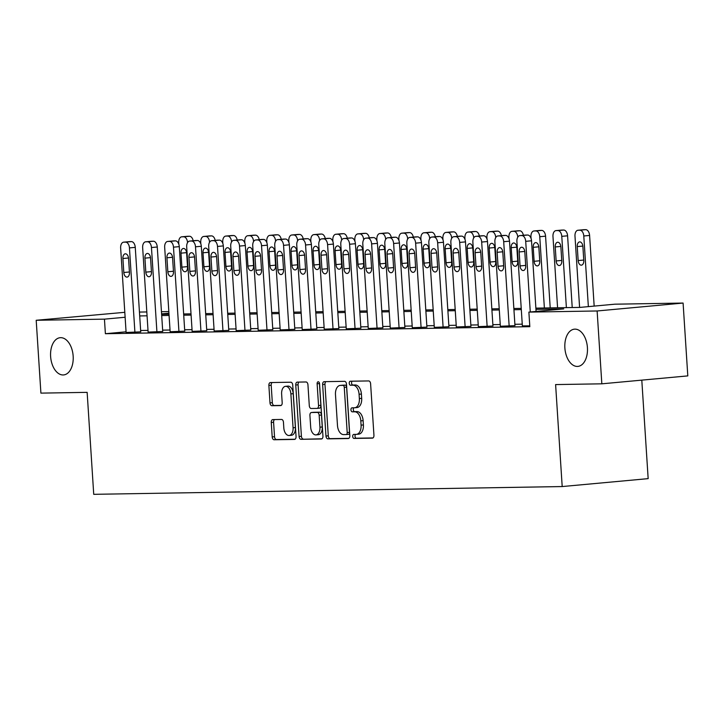 <?xml version="1.0" encoding="UTF-8"?>
<svg xmlns="http://www.w3.org/2000/svg" width="724" height="724" viewBox="0 0 724 724"><rect width="100%" height="100%" fill="white"/><g stroke="black" fill="none" stroke-linecap="round" stroke-linejoin="round"><path stroke-width="1.09" d="M352.688 436.445A2.009 1.204 -95.3 0 0 354.027 438.427L372.389 438.129A2.869 1.729 -95.3 0 0 372.471 438.12A2.869 1.729 -95.3 0 0 373.937 435.233L370.607 383.765A2.869 1.729 -95.3 0 0 368.688 380.933L350.326 381.231A2.009 1.204 -95.3 0 0 350.271 381.24A2.009 1.204 -95.3 0 0 349.239 383.258A2.009 1.204 -95.3 0 0 350.579 385.24L352.959 385.195A9.177 5.521 -95.3 0 1 359.086 394.254L359.357 398.544A9.177 5.521 -95.3 0 1 354.669 407.775A9.177 5.521 -95.3 0 1 354.425 407.793L352.045 407.829A2.009 1.204 -95.3 0 0 351.991 407.829A2.009 1.204 -95.3 0 0 350.959 409.856A2.009 1.204 -95.3 0 0 352.298 411.838L354.679 411.793A9.177 5.521 -95.3 0 1 360.805 420.852L361.077 425.142A9.177 5.521 -95.3 0 1 356.389 434.373A9.177 5.521 -95.3 0 1 356.145 434.391L353.764 434.427A2.009 1.204 -95.3 0 0 353.71 434.427A2.009 1.204 -95.3 0 0 352.688 436.445M355.602 434.4A2.009 1.204 -95.3 0 0 355.004 436.237A2.009 1.204 -95.3 0 0 356.344 438.219L372.978 437.939M352.163 381.204A2.009 1.204 -95.3 0 0 351.565 383.041A2.009 1.204 -95.3 0 0 352.905 385.023L355.285 384.987L352.959 385.195M353.882 407.802A2.009 1.204 -95.3 0 0 353.285 409.639A2.009 1.204 -95.3 0 0 354.624 411.621L357.004 411.585L354.679 411.793M73.16 356.127A18.697 11.249 -95.3 0 0 60.173 337.701A18.697 11.249 -95.3 0 0 50.617 356.498A18.697 11.249 -95.3 0 0 63.603 374.932A18.697 11.249 -95.3 0 0 73.16 356.127M587.417 347.601A18.697 11.249 -95.3 0 0 574.431 329.167A18.697 11.249 -95.3 0 0 564.874 347.973A18.697 11.249 -95.3 0 0 577.861 366.407A18.697 11.249 -95.3 0 0 587.417 347.601M272.812 419.594A2.869 1.729 -95.3 0 0 272.731 419.594A2.869 1.729 -95.3 0 0 271.265 422.481L272.197 436.925A2.869 1.729 -95.3 0 0 274.115 439.758L294.514 439.414A2.869 1.729 -95.3 0 0 294.587 439.414A2.869 1.729 -95.3 0 0 296.053 436.527L292.731 385.05A2.869 1.729 -95.3 0 0 290.813 382.218L270.414 382.562A2.869 1.729 -95.3 0 0 270.342 382.562A2.869 1.729 -95.3 0 0 268.876 385.449L269.998 402.897A2.869 1.729 -95.3 0 0 271.916 405.721L280.641 405.576A2.869 1.729 -95.3 0 0 280.722 405.576A2.869 1.729 -95.3 0 0 282.188 402.689L281.627 394.037A7.674 4.615 -95.3 0 1 285.546 386.326A7.674 4.615 -95.3 0 1 290.876 393.883L293.066 427.775A7.674 4.615 -95.3 0 1 289.148 435.495A7.674 4.615 -95.3 0 1 283.817 427.929L283.455 422.282A2.869 1.729 -95.3 0 0 281.536 419.449L272.812 419.594M535.869 308.134L579.996 307.401L614.848 304.189L683.094 303.057L687.8 375.892L601.834 383.82L555.607 384.58L562.195 486.555L93.731 494.329L87.142 392.354L40.906 393.123L36.2 320.279L124.8 312.316M601.834 383.82L597.128 310.976L528.882 312.107L563.734 308.895L535.95 309.356M126.057 331.809L105.387 333.719L529.823 326.678L528.882 312.107M105.387 333.719L104.446 319.148L36.2 320.279M325.963 436.029A2.869 1.729 -95.3 0 0 327.872 438.862L348.271 438.527A2.869 1.729 -95.3 0 0 348.353 438.518A2.869 1.729 -95.3 0 0 349.819 435.64L346.488 384.163A2.869 1.729 -95.3 0 0 344.579 381.331L324.18 381.666A2.869 1.729 -95.3 0 0 324.099 381.675A2.869 1.729 -95.3 0 0 322.632 384.553L325.963 436.029L328.289 435.821A2.869 1.729 -95.3 0 0 330.198 438.654L348.859 438.337M321.393 438.97L300.994 439.314A2.869 1.729 -95.3 0 1 299.084 436.482L295.754 385.005A2.869 1.729 -95.3 0 1 297.22 382.118A2.869 1.729 -95.3 0 1 297.293 382.118L306.026 381.973A2.869 1.729 -95.3 0 1 307.944 384.797L309.293 405.675A2.869 1.729 -95.3 0 0 311.202 408.508L316.994 408.408A2.869 1.729 -95.3 0 0 317.076 408.408A2.869 1.729 -95.3 0 0 318.542 405.521L317.13 383.792A2.009 1.204 -95.3 0 1 318.162 381.774A2.009 1.204 -95.3 0 1 319.556 383.747L322.94 436.083A2.869 1.729 -95.3 0 1 321.474 438.97A2.869 1.729 -95.3 0 1 321.393 438.97L321.547 438.961M522.248 324.171L514.882 324.289M500.239 324.533L492.863 324.66M478.22 324.904L470.853 325.022M456.211 325.266L448.835 325.384M434.192 325.628L426.825 325.755M412.182 325.999L404.807 326.117M390.164 326.361L382.797 326.488M368.154 326.723L360.778 326.85M346.135 327.094L338.76 327.212M324.126 327.456L316.75 327.583M302.107 327.818L294.731 327.945M280.088 328.189L272.722 328.307M258.079 328.551L250.703 328.678M236.06 328.913L228.694 329.04M214.051 329.284L206.675 329.402M192.032 329.646L184.665 329.773M170.022 330.017L162.647 330.135M148.004 330.379L140.637 330.497M522.366 325.9L529.769 325.845M500.347 326.271L514.963 325.655M478.338 326.633L492.954 326.017M456.319 326.995L470.935 326.379M434.31 327.366L448.925 326.75M412.291 327.728L426.907 327.112M390.272 328.09L404.897 327.474M368.263 328.461L382.878 327.845M346.244 328.823L360.869 328.207M324.234 329.185L338.85 328.569M302.216 329.556L316.841 328.94M280.206 329.918L294.822 329.302M258.187 330.28L272.812 329.664M236.178 330.651L250.794 330.035M214.159 331.013L228.784 330.397M192.15 331.384L206.765 330.768M170.131 331.746L184.756 331.13M148.121 332.108L162.737 331.492M126.103 332.479L140.718 331.863M562.195 486.555L648.161 478.636L641.799 380.136M683.094 303.057L597.128 310.976M139.442 312.071L146.818 311.954M161.461 311.709L168.828 311.582M161.624 314.343L169 314.216M183.643 313.972L191.018 313.854M205.652 313.61L213.028 313.483M227.671 313.248L235.047 313.121M249.689 312.877L257.056 312.759M271.699 312.515L279.075 312.388M293.718 312.153L301.084 312.026M315.727 311.782L323.103 311.664M337.746 311.42L345.113 311.293M359.756 311.058L367.131 310.931M381.774 310.687L389.141 310.569M403.784 310.325L411.16 310.198M425.803 309.953L433.169 309.836M447.812 309.591L455.188 309.474M469.831 309.229L477.197 309.103M491.84 308.858L499.216 308.741M513.859 308.496L521.226 308.379M168.936 313.211L161.597 313.881M125.116 317.248L104.446 319.148M521.307 309.601L513.94 309.727M499.298 309.972L491.922 310.089M477.279 310.334L469.912 310.451M455.269 310.696L447.894 310.822M433.251 311.067L425.875 311.184M411.241 311.429L403.865 311.555M389.222 311.791L381.847 311.917M367.204 312.162L359.837 312.279M345.194 312.524L337.818 312.65M323.176 312.886L315.809 313.012M301.166 313.257L293.79 313.374M279.147 313.619L271.781 313.745M257.138 313.981L249.762 314.107M235.119 314.352L227.752 314.469M213.109 314.714L205.734 314.84M191.091 315.085L183.724 315.202M169.081 315.447L161.705 315.564M147.062 315.809L139.696 315.936M358.461 434.174A9.177 5.521 -95.3 0 0 358.715 434.156A9.177 5.521 -95.3 0 0 363.403 424.934L361.077 425.142M357.004 411.585A9.177 5.521 -95.3 0 1 363.122 420.644L363.403 424.934M356.742 407.576A9.177 5.521 -95.3 0 0 356.995 407.567A9.177 5.521 -95.3 0 0 361.683 398.336L359.357 398.544M355.285 384.987A9.177 5.521 -95.3 0 1 361.403 394.046L361.683 398.336M325.918 381.639A2.869 1.729 -95.3 0 0 324.958 384.344L328.289 435.821M346.117 434.554A2.009 1.204 -95.3 0 0 346.172 434.554A2.009 1.204 -95.3 0 0 347.194 432.536L344.271 387.349A2.009 1.204 -95.3 0 0 342.932 385.367L340.425 385.403A9.177 5.521 -95.3 0 0 340.18 385.421A9.177 5.521 -95.3 0 0 335.483 394.652L337.484 425.531A9.177 5.521 -95.3 0 0 343.61 434.599L346.117 434.554M346.226 434.545L348.434 434.337A2.009 1.204 -95.3 0 0 348.488 434.337A2.009 1.204 -95.3 0 0 349.52 432.319L347.194 432.536M342.253 385.24A9.177 5.521 -95.3 0 1 342.497 385.204A9.177 5.521 -95.3 0 1 342.751 385.195L345.257 385.15A2.009 1.204 -95.3 0 1 346.597 387.132L349.52 432.319M321.981 438.789L300.994 439.314M299.039 382.082A2.869 1.729 -95.3 0 0 298.08 384.788L301.401 436.264A2.869 1.729 -95.3 0 0 303.32 439.097M317.148 408.399L319.32 408.2A2.869 1.729 -95.3 0 0 319.393 408.191A2.869 1.729 -95.3 0 0 320.859 405.313L319.456 383.575L317.13 383.792M310.696 427.341A7.674 4.615 -95.3 0 0 316.017 434.898A7.674 4.615 -95.3 0 0 319.936 427.187L319.166 415.25A2.869 1.729 -95.3 0 0 317.257 412.418L311.465 412.508A2.869 1.729 -95.3 0 0 311.383 412.517A2.869 1.729 -95.3 0 0 309.917 415.404L310.696 427.341M316.017 434.898L318.343 434.69A7.674 4.615 -95.3 0 0 322.261 426.97L319.936 427.187M313.628 412.309A2.869 1.729 -95.3 0 1 313.709 412.3A2.869 1.729 -95.3 0 1 313.782 412.3L319.574 412.2A2.869 1.729 -95.3 0 1 321.492 415.033L322.261 426.97M289.148 435.495L291.473 435.278A7.674 4.615 -95.3 0 0 295.392 427.558L293.066 427.775M285.546 386.326L287.871 386.109A7.674 4.615 -95.3 0 1 293.202 393.675L295.392 427.558M272.152 382.534A2.869 1.729 -95.3 0 0 271.192 385.231L272.324 402.68A2.869 1.729 -95.3 0 0 274.233 405.512L281.229 405.395M274.55 419.567A2.869 1.729 -95.3 0 0 273.591 422.273L274.523 436.708A2.869 1.729 -95.3 0 0 276.441 439.54L295.093 439.233M594.169 306.098L589.598 235.445A5.846 3.52 84.7 0 0 585.698 229.671L583.942 229.707A5.846 3.52 84.7 0 0 583.779 229.707A5.846 3.52 84.7 0 0 583.625 229.734M579.598 307.41L574.983 236.124A5.846 3.52 -95.3 0 1 577.969 230.25A5.846 3.52 -95.3 0 1 578.132 230.241L579.897 230.205A5.846 3.52 -95.3 0 1 583.788 235.979L588.359 306.632M577.254 246.585L578.159 260.568A4.679 2.815 -95.3 0 0 581.399 265.174A4.679 2.815 -95.3 0 0 583.788 260.477L582.883 246.495A4.679 2.815 -95.3 0 0 579.643 241.888A4.679 2.815 -95.3 0 0 577.254 246.585L582.847 246.069M522.366 325.972L516.9 241.472A5.846 3.52 -95.3 0 1 519.886 235.599A5.846 3.52 -95.3 0 1 520.049 235.59L521.814 235.562A5.846 3.52 -95.3 0 1 525.705 241.327L530.276 311.981M536.086 311.447L531.516 240.793L525.705 241.327M519.162 251.943A4.679 2.815 84.7 0 1 521.551 247.237A4.679 2.815 84.7 0 1 524.8 251.843L525.705 265.826A4.679 2.815 84.7 0 1 523.316 270.532A4.679 2.815 84.7 0 1 520.067 265.925L519.162 251.943L524.764 251.427M525.543 235.083A5.846 3.52 84.7 0 1 525.696 235.065A5.846 3.52 84.7 0 1 525.859 235.056L527.615 235.029A5.846 3.52 84.7 0 1 531.516 240.793M572.222 307.528L567.589 235.807A5.846 3.52 84.7 0 0 563.688 230.042L561.924 230.069A5.846 3.52 84.7 0 0 561.77 230.078A5.846 3.52 84.7 0 0 561.607 230.096M557.58 307.772L552.973 236.486A5.846 3.52 -95.3 0 1 555.96 230.612A5.846 3.52 -95.3 0 1 556.123 230.603L557.878 230.576A5.846 3.52 -95.3 0 1 561.779 236.341L566.385 307.628M555.236 246.947L556.141 260.939A4.679 2.815 -95.3 0 0 559.39 265.545A4.679 2.815 -95.3 0 0 561.779 260.839L560.874 246.857A4.679 2.815 -95.3 0 0 557.625 242.25A4.679 2.815 -95.3 0 0 555.236 246.947L560.829 246.432M550.213 307.89L545.57 236.169A5.846 3.52 84.7 0 0 541.67 230.404L539.914 230.431A5.846 3.52 84.7 0 0 539.751 230.44A5.846 3.52 84.7 0 0 539.597 230.458M531.063 238.431L530.954 236.857A5.846 3.52 -95.3 0 1 533.941 230.974A5.846 3.52 -95.3 0 1 534.104 230.965L535.869 230.938A5.846 3.52 -95.3 0 1 539.76 236.712L544.376 307.99M533.226 247.318L534.122 261.301A4.679 2.815 -95.3 0 0 537.371 265.907A4.679 2.815 -95.3 0 0 539.76 261.21L538.855 247.219A4.679 2.815 -95.3 0 0 535.606 242.612A4.679 2.815 -95.3 0 0 533.226 247.318L538.819 246.803M509.044 238.802L508.945 237.219A5.846 3.52 -95.3 0 1 511.931 231.345A5.846 3.52 -95.3 0 1 512.085 231.336L513.85 231.3A5.846 3.52 -95.3 0 1 517.75 237.074L517.76 237.182M517.579 230.829A5.846 3.52 84.7 0 1 517.741 230.811A5.846 3.52 84.7 0 1 517.895 230.802L519.66 230.766A5.846 3.52 84.7 0 1 523.389 235.273M511.207 247.68L512.112 261.663A4.679 2.815 -95.3 0 0 515.361 266.278A4.679 2.815 -95.3 0 0 517.75 261.572L516.846 247.59A4.679 2.815 -95.3 0 0 513.597 242.983A4.679 2.815 -95.3 0 0 511.207 247.68L516.8 247.165M500.356 326.334L494.89 241.843A5.846 3.52 -95.3 0 1 497.877 235.961A5.846 3.52 -95.3 0 1 498.031 235.952L499.795 235.924A5.846 3.52 -95.3 0 1 503.696 241.698L509.162 326.189M514.972 325.719L509.506 241.164L503.696 241.698M497.153 252.305A4.679 2.815 84.7 0 1 499.542 247.599A4.679 2.815 84.7 0 1 502.791 252.214L503.696 266.197A4.679 2.815 84.7 0 1 501.307 270.894A4.679 2.815 84.7 0 1 498.058 266.287L497.153 252.305L502.746 251.789M503.524 235.454A5.846 3.52 84.7 0 1 503.687 235.427A5.846 3.52 84.7 0 1 503.841 235.418L505.605 235.391A5.846 3.52 84.7 0 1 509.506 241.164M478.338 326.696L472.872 242.205A5.846 3.52 -95.3 0 1 475.858 236.332A5.846 3.52 -95.3 0 1 476.021 236.323L477.777 236.296A5.846 3.52 -95.3 0 1 481.677 242.06L487.143 326.551M492.954 326.081L487.487 241.526L481.677 242.06M475.134 252.667A4.679 2.815 84.7 0 1 477.523 247.97A4.679 2.815 84.7 0 1 480.772 252.576L481.677 266.559A4.679 2.815 84.7 0 1 479.288 271.265A4.679 2.815 84.7 0 1 476.039 266.658L475.134 252.667L480.736 252.151M481.514 235.816A5.846 3.52 84.7 0 1 481.668 235.798A5.846 3.52 84.7 0 1 481.831 235.789L483.587 235.752A5.846 3.52 84.7 0 1 487.487 241.526M456.328 327.067L450.862 242.576A5.846 3.52 -95.3 0 1 453.848 236.694A5.846 3.52 -95.3 0 1 454.002 236.685L455.767 236.657A5.846 3.52 -95.3 0 1 459.668 242.422L465.134 326.913M470.944 326.452L465.478 241.888L459.668 242.422M453.124 253.038A4.679 2.815 84.7 0 1 455.514 248.332A4.679 2.815 84.7 0 1 458.763 252.938L459.668 266.93A4.679 2.815 84.7 0 1 457.278 271.627A4.679 2.815 84.7 0 1 454.029 267.02L453.124 253.038L458.717 252.522M459.496 236.178A5.846 3.52 84.7 0 1 459.659 236.16A5.846 3.52 84.7 0 1 459.812 236.151L461.577 236.124A5.846 3.52 84.7 0 1 465.478 241.888M487.035 239.164L486.926 237.581A5.846 3.52 -95.3 0 1 489.913 231.707A5.846 3.52 -95.3 0 1 490.076 231.698L491.84 231.671A5.846 3.52 -95.3 0 1 495.732 237.436L495.741 237.544M495.569 231.191A5.846 3.52 84.7 0 1 495.723 231.173A5.846 3.52 84.7 0 1 495.886 231.164L497.641 231.137A5.846 3.52 84.7 0 1 501.379 235.644M489.189 248.042L490.094 262.034A4.679 2.815 -95.3 0 0 493.343 266.64A4.679 2.815 -95.3 0 0 495.732 261.934L494.827 247.952A4.679 2.815 -95.3 0 0 491.578 243.345A4.679 2.815 -95.3 0 0 489.189 248.042L494.791 247.527M434.31 327.429L428.843 242.938A5.846 3.52 -95.3 0 1 431.83 237.065A5.846 3.52 -95.3 0 1 431.993 237.056L433.748 237.019A5.846 3.52 -95.3 0 1 437.649 242.793L443.115 327.284M448.925 326.814L443.459 242.259L437.649 242.793M431.106 253.4A4.679 2.815 84.7 0 1 433.495 248.694A4.679 2.815 84.7 0 1 436.744 253.309L437.649 267.292A4.679 2.815 84.7 0 1 435.26 271.989A4.679 2.815 84.7 0 1 432.011 267.382L431.106 253.4L436.708 252.884M437.486 236.549A5.846 3.52 84.7 0 1 437.64 236.522A5.846 3.52 84.7 0 1 437.803 236.513L439.558 236.486A5.846 3.52 84.7 0 1 443.459 242.259M465.016 239.526L464.917 237.952A5.846 3.52 -95.3 0 1 467.903 232.069A5.846 3.52 -95.3 0 1 468.057 232.06L469.822 232.033A5.846 3.52 -95.3 0 1 473.722 237.807L473.731 237.906M473.55 231.553A5.846 3.52 84.7 0 1 473.713 231.535A5.846 3.52 84.7 0 1 473.867 231.526L475.632 231.499A5.846 3.52 84.7 0 1 479.36 236.006M467.179 248.413L468.084 262.396A4.679 2.815 -95.3 0 0 471.333 267.002A4.679 2.815 -95.3 0 0 473.722 262.305L472.817 248.314A4.679 2.815 -95.3 0 0 469.568 243.707A4.679 2.815 -95.3 0 0 467.179 248.413L472.772 247.898M412.291 327.791L406.834 243.3A5.846 3.52 -95.3 0 1 409.82 237.427A5.846 3.52 -95.3 0 1 409.974 237.418L411.739 237.391A5.846 3.52 -95.3 0 1 415.639 243.155L421.097 327.646M426.916 327.176L421.449 242.621L415.639 243.155M409.096 253.762A4.679 2.815 84.7 0 1 411.485 249.065A4.679 2.815 84.7 0 1 414.734 253.672L415.63 267.654A4.679 2.815 84.7 0 1 413.25 272.36A4.679 2.815 84.7 0 1 410.001 267.753L409.096 253.762L414.689 253.246M415.467 236.911A5.846 3.52 84.7 0 1 415.621 236.893A5.846 3.52 84.7 0 1 415.784 236.884L417.549 236.857A5.846 3.52 84.7 0 1 421.449 242.621M443.007 239.897L442.898 238.314A5.846 3.52 -95.3 0 1 445.884 232.44A5.846 3.52 -95.3 0 1 446.047 232.431L447.812 232.404A5.846 3.52 -95.3 0 1 451.704 238.169L451.713 238.277M451.541 231.924A5.846 3.52 84.7 0 1 451.695 231.906A5.846 3.52 84.7 0 1 451.857 231.897L453.613 231.861A5.846 3.52 84.7 0 1 457.351 236.368M445.16 248.775L446.065 262.758A4.679 2.815 -95.3 0 0 449.314 267.373A4.679 2.815 -95.3 0 0 451.704 262.667L450.799 248.685A4.679 2.815 -95.3 0 0 447.55 244.078A4.679 2.815 -95.3 0 0 445.16 248.775L450.762 248.26M420.988 240.259L420.888 238.676A5.846 3.52 -95.3 0 1 423.875 232.802A5.846 3.52 -95.3 0 1 424.029 232.793L425.793 232.766A5.846 3.52 -95.3 0 1 429.694 238.531L429.703 238.639M429.522 232.286A5.846 3.52 84.7 0 1 429.685 232.268A5.846 3.52 84.7 0 1 429.839 232.259L431.604 232.232A5.846 3.52 84.7 0 1 435.332 236.739M423.151 249.137L424.056 263.129A4.679 2.815 -95.3 0 0 427.305 267.735A4.679 2.815 -95.3 0 0 429.694 263.029L428.789 249.047A4.679 2.815 -95.3 0 0 425.54 244.441A4.679 2.815 -95.3 0 0 423.151 249.137L428.744 248.631M398.978 240.621L398.87 239.047A5.846 3.52 -95.3 0 1 401.856 233.164A5.846 3.52 -95.3 0 1 402.019 233.155L403.775 233.128A5.846 3.52 -95.3 0 1 407.675 238.902L407.684 239.001M407.512 232.657A5.846 3.52 84.7 0 1 407.666 232.63A5.846 3.52 84.7 0 1 407.829 232.621L409.585 232.594A5.846 3.52 84.7 0 1 413.323 237.101M401.132 249.508L402.037 263.491A4.679 2.815 -95.3 0 0 405.286 268.097A4.679 2.815 -95.3 0 0 407.675 263.4L406.77 249.418A4.679 2.815 -95.3 0 0 403.521 244.803A4.679 2.815 -95.3 0 0 401.132 249.508L406.734 248.993M376.96 240.992L376.86 239.409A5.846 3.52 -95.3 0 1 379.847 233.535A5.846 3.52 -95.3 0 1 380 233.526L381.765 233.499A5.846 3.52 -95.3 0 1 385.666 239.264L385.675 239.373M385.494 233.019A5.846 3.52 84.7 0 1 385.657 233.001A5.846 3.52 84.7 0 1 385.811 232.992L387.575 232.956A5.846 3.52 84.7 0 1 391.304 237.472M379.123 249.871L380.028 263.853A4.679 2.815 -95.3 0 0 383.277 268.468A4.679 2.815 -95.3 0 0 385.666 263.762L384.761 249.78A4.679 2.815 -95.3 0 0 381.512 245.174A4.679 2.815 -95.3 0 0 379.123 249.871L384.716 249.355M390.281 328.162L384.815 243.671A5.846 3.52 -95.3 0 1 387.802 237.789A5.846 3.52 -95.3 0 1 387.964 237.78L389.72 237.753A5.846 3.52 -95.3 0 1 393.621 243.517L399.087 328.017M404.897 327.547L399.431 242.983L393.621 243.517M387.078 254.133A4.679 2.815 84.7 0 1 389.467 249.427A4.679 2.815 84.7 0 1 392.716 254.034L393.621 268.025A4.679 2.815 84.7 0 1 391.232 272.722A4.679 2.815 84.7 0 1 387.983 268.115L387.078 254.133L392.68 253.617M393.449 237.273A5.846 3.52 84.7 0 1 393.612 237.255A5.846 3.52 84.7 0 1 393.775 237.246L395.53 237.219A5.846 3.52 84.7 0 1 399.431 242.983M368.263 328.524L362.805 244.033A5.846 3.52 -95.3 0 1 365.792 238.16A5.846 3.52 -95.3 0 1 365.946 238.151L367.711 238.115A5.846 3.52 -95.3 0 1 371.611 243.888L377.068 328.379M382.887 327.909L377.421 243.354L371.611 243.888M365.068 254.495A4.679 2.815 84.7 0 1 367.457 249.789A4.679 2.815 84.7 0 1 370.697 254.405L371.602 268.387A4.679 2.815 84.7 0 1 369.213 273.084A4.679 2.815 84.7 0 1 365.973 268.477L365.068 254.495L370.661 253.979M371.439 237.644A5.846 3.52 84.7 0 1 371.593 237.617A5.846 3.52 84.7 0 1 371.756 237.608L373.521 237.581A5.846 3.52 84.7 0 1 377.421 243.354M346.253 328.886L340.787 244.395A5.846 3.52 -95.3 0 1 343.773 238.522A5.846 3.52 -95.3 0 1 343.936 238.513L345.692 238.486A5.846 3.52 -95.3 0 1 349.592 244.25L355.059 328.741M360.869 328.271L355.403 243.717L349.592 244.25M343.049 254.857A4.679 2.815 84.7 0 1 345.438 250.16A4.679 2.815 84.7 0 1 348.687 254.767L349.592 268.749A4.679 2.815 84.7 0 1 347.203 273.455A4.679 2.815 84.7 0 1 343.954 268.848L343.049 254.857L348.651 254.341M349.421 238.006A5.846 3.52 84.7 0 1 349.583 237.988A5.846 3.52 84.7 0 1 349.746 237.979L351.502 237.952A5.846 3.52 84.7 0 1 355.403 243.717M324.234 329.257L318.777 244.766A5.846 3.52 -95.3 0 1 321.764 238.884A5.846 3.52 -95.3 0 1 321.918 238.875L323.682 238.848A5.846 3.52 -95.3 0 1 327.583 244.612L333.04 329.112M338.859 328.642L333.384 244.078L327.583 244.612M321.04 255.228A4.679 2.815 84.7 0 1 323.429 250.522A4.679 2.815 84.7 0 1 326.669 255.129L327.574 269.12A4.679 2.815 84.7 0 1 325.185 273.817A4.679 2.815 84.7 0 1 321.945 269.21L321.04 255.228L326.633 254.712M327.411 238.368A5.846 3.52 84.7 0 1 327.565 238.35A5.846 3.52 84.7 0 1 327.728 238.341L329.492 238.314A5.846 3.52 84.7 0 1 333.384 244.078M354.95 241.354L354.841 239.771A5.846 3.52 -95.3 0 1 357.828 233.897A5.846 3.52 -95.3 0 1 357.991 233.888L359.747 233.861A5.846 3.52 -95.3 0 1 363.647 239.626L363.656 239.734M363.484 233.381A5.846 3.52 84.7 0 1 363.638 233.363A5.846 3.52 84.7 0 1 363.801 233.354L365.557 233.327A5.846 3.52 84.7 0 1 369.294 237.834M357.104 250.242L358.009 264.224A4.679 2.815 -95.3 0 0 361.258 268.83A4.679 2.815 -95.3 0 0 363.647 264.133L362.742 250.142A4.679 2.815 -95.3 0 0 359.493 245.536A4.679 2.815 -95.3 0 0 357.104 250.242L362.706 249.726M302.225 329.619L296.759 245.128A5.846 3.52 -95.3 0 1 299.745 239.255A5.846 3.52 -95.3 0 1 299.908 239.246L301.664 239.21A5.846 3.52 -95.3 0 1 305.564 244.983L311.03 329.474M316.841 329.004L311.374 244.45L305.564 244.983M299.021 255.59A4.679 2.815 84.7 0 1 301.41 250.893A4.679 2.815 84.7 0 1 304.659 255.5L305.564 269.482A4.679 2.815 84.7 0 1 303.175 274.179A4.679 2.815 84.7 0 1 299.926 269.572L299.021 255.59L304.623 255.074M305.392 238.739A5.846 3.52 84.7 0 1 305.555 238.712A5.846 3.52 84.7 0 1 305.709 238.712L307.474 238.676A5.846 3.52 84.7 0 1 311.374 244.45M332.931 241.726L332.832 240.142A5.846 3.52 -95.3 0 1 335.818 234.259A5.846 3.52 -95.3 0 1 335.972 234.259L337.737 234.223A5.846 3.52 -95.3 0 1 341.637 239.997L341.647 240.106M341.466 233.752A5.846 3.52 84.7 0 1 341.628 233.725A5.846 3.52 84.7 0 1 341.782 233.716L343.547 233.689A5.846 3.52 84.7 0 1 347.276 238.196M335.094 250.604L335.999 264.586A4.679 2.815 -95.3 0 0 339.248 269.192A4.679 2.815 -95.3 0 0 341.628 264.495L340.733 250.513A4.679 2.815 -95.3 0 0 337.484 245.898A4.679 2.815 -95.3 0 0 335.094 250.604L340.687 250.088M280.206 329.981L274.749 245.49A5.846 3.52 -95.3 0 1 277.735 239.617A5.846 3.52 -95.3 0 1 277.889 239.608L279.654 239.581A5.846 3.52 -95.3 0 1 283.555 245.346L289.012 329.836M294.831 329.366L289.356 244.812L283.555 245.346M277.011 255.952A4.679 2.815 84.7 0 1 279.401 251.255A4.679 2.815 84.7 0 1 282.641 255.862L283.546 269.844A4.679 2.815 84.7 0 1 281.156 274.55A4.679 2.815 84.7 0 1 277.916 269.943L277.011 255.952L282.604 255.436M283.383 239.101A5.846 3.52 84.7 0 1 283.537 239.083A5.846 3.52 84.7 0 1 283.699 239.074L285.464 239.047A5.846 3.52 84.7 0 1 289.356 244.812M310.922 242.088L310.813 240.504A5.846 3.52 -95.3 0 1 313.8 234.63A5.846 3.52 -95.3 0 1 313.963 234.621L315.718 234.594A5.846 3.52 -95.3 0 1 319.619 240.359L319.628 240.468M319.456 234.114A5.846 3.52 84.7 0 1 319.61 234.096A5.846 3.52 84.7 0 1 319.773 234.087L321.528 234.051A5.846 3.52 84.7 0 1 325.266 238.567M313.076 250.966L313.981 264.957A4.679 2.815 -95.3 0 0 317.23 269.563A4.679 2.815 -95.3 0 0 319.619 264.857L318.714 250.875A4.679 2.815 -95.3 0 0 315.465 246.269A4.679 2.815 -95.3 0 0 313.076 250.966L318.678 250.45M288.903 242.45L288.804 240.875A5.846 3.52 -95.3 0 1 291.79 234.992A5.846 3.52 -95.3 0 1 291.944 234.983L293.709 234.956A5.846 3.52 -95.3 0 1 297.609 240.721L297.609 240.83M297.437 234.476A5.846 3.52 84.7 0 1 297.591 234.458A5.846 3.52 84.7 0 1 297.754 234.449L299.519 234.422A5.846 3.52 84.7 0 1 303.247 238.929M291.066 251.337L291.971 265.319A4.679 2.815 -95.3 0 0 295.211 269.925A4.679 2.815 -95.3 0 0 297.6 265.228L296.704 251.237A4.679 2.815 -95.3 0 0 293.455 246.631A4.679 2.815 -95.3 0 0 291.066 251.337L296.659 250.821M266.885 242.821L266.785 241.237A5.846 3.52 -95.3 0 1 269.771 235.363A5.846 3.52 -95.3 0 1 269.934 235.354L271.69 235.318A5.846 3.52 -95.3 0 1 275.591 241.092L275.6 241.201M275.419 234.847A5.846 3.52 84.7 0 1 275.582 234.82A5.846 3.52 84.7 0 1 275.744 234.811L277.5 234.784A5.846 3.52 84.7 0 1 281.238 239.291M269.047 251.699L269.952 265.681A4.679 2.815 -95.3 0 0 273.201 270.287A4.679 2.815 -95.3 0 0 275.591 265.59L274.686 251.608A4.679 2.815 -95.3 0 0 271.437 246.993A4.679 2.815 -95.3 0 0 269.047 251.699L274.649 251.183M244.875 243.183L244.775 241.599A5.846 3.52 -95.3 0 1 247.762 235.725A5.846 3.52 -95.3 0 1 247.916 235.716L249.68 235.689A5.846 3.52 -95.3 0 1 253.581 241.454L253.581 241.563M253.409 235.209A5.846 3.52 84.7 0 1 253.563 235.191A5.846 3.52 84.7 0 1 253.726 235.182L255.491 235.155A5.846 3.52 84.7 0 1 259.219 239.662M247.038 252.061L247.943 266.052A4.679 2.815 -95.3 0 0 251.183 270.658A4.679 2.815 -95.3 0 0 253.572 265.952L252.667 251.97A4.679 2.815 -95.3 0 0 249.427 247.364A4.679 2.815 -95.3 0 0 247.038 252.061L252.631 251.545M222.856 243.545L222.757 241.97A5.846 3.52 -95.3 0 1 225.743 236.087A5.846 3.52 -95.3 0 1 225.906 236.078L227.662 236.051A5.846 3.52 -95.3 0 1 231.562 241.816L231.571 241.925M231.39 235.572A5.846 3.52 84.7 0 1 231.553 235.553A5.846 3.52 84.7 0 1 231.716 235.544L233.472 235.517A5.846 3.52 84.7 0 1 237.21 240.024M225.019 252.432L225.924 266.414A4.679 2.815 -95.3 0 0 229.173 271.02A4.679 2.815 -95.3 0 0 231.562 266.323L230.657 252.332A4.679 2.815 -95.3 0 0 227.408 247.726A4.679 2.815 -95.3 0 0 225.019 252.432L230.621 251.916M200.847 243.916L200.747 242.332A5.846 3.52 -95.3 0 1 203.734 236.458A5.846 3.52 -95.3 0 1 203.887 236.449L205.652 236.413A5.846 3.52 -95.3 0 1 209.553 242.187L209.553 242.296M209.381 235.943A5.846 3.52 84.7 0 1 209.535 235.915A5.846 3.52 84.7 0 1 209.698 235.906L211.462 235.879A5.846 3.52 84.7 0 1 215.191 240.386M203.01 252.794L203.915 266.776A4.679 2.815 -95.3 0 0 207.155 271.382A4.679 2.815 -95.3 0 0 209.544 266.685L208.639 252.703A4.679 2.815 -95.3 0 0 205.399 248.097A4.679 2.815 -95.3 0 0 203.01 252.794L208.602 252.278M178.828 244.278L178.728 242.694A5.846 3.52 -95.3 0 1 181.715 236.82A5.846 3.52 -95.3 0 1 181.878 236.811L183.634 236.784A5.846 3.52 -95.3 0 1 187.534 242.549L187.543 242.658M187.362 236.305A5.846 3.52 84.7 0 1 187.525 236.286A5.846 3.52 84.7 0 1 187.679 236.277L189.444 236.25A5.846 3.52 84.7 0 1 193.181 240.757M180.991 253.156L181.896 267.147A4.679 2.815 -95.3 0 0 185.145 271.753A4.679 2.815 -95.3 0 0 187.534 267.047L186.629 253.065A4.679 2.815 -95.3 0 0 183.38 248.459A4.679 2.815 -95.3 0 0 180.991 253.156L186.593 252.64M258.197 330.352L252.73 245.861A5.846 3.52 -95.3 0 1 255.717 239.979A5.846 3.52 -95.3 0 1 255.88 239.97L257.635 239.943A5.846 3.52 -95.3 0 1 261.536 245.717L267.002 330.207M272.812 329.737L267.346 245.174L261.536 245.717M254.993 256.323A4.679 2.815 84.7 0 1 257.382 251.617A4.679 2.815 84.7 0 1 260.631 256.224L261.536 270.215A4.679 2.815 84.7 0 1 259.147 274.912A4.679 2.815 84.7 0 1 255.898 270.305L254.993 256.323L260.595 255.807M261.364 239.463A5.846 3.52 84.7 0 1 261.527 239.445A5.846 3.52 84.7 0 1 261.681 239.436L263.446 239.409A5.846 3.52 84.7 0 1 267.346 245.174M236.178 330.714L230.721 246.223A5.846 3.52 -95.3 0 1 233.698 240.35A5.846 3.52 -95.3 0 1 233.861 240.341L235.626 240.305A5.846 3.52 -95.3 0 1 239.526 246.079L244.983 330.569M250.803 330.099L245.327 245.545L239.526 246.079M232.983 256.685A4.679 2.815 84.7 0 1 235.372 251.988A4.679 2.815 84.7 0 1 238.612 256.595L239.517 270.577A4.679 2.815 84.7 0 1 237.128 275.283A4.679 2.815 84.7 0 1 233.888 270.667L232.983 256.685L238.576 256.169M239.354 239.834A5.846 3.52 84.7 0 1 239.508 239.816A5.846 3.52 84.7 0 1 239.671 239.807L241.436 239.771A5.846 3.52 84.7 0 1 245.327 245.545M214.168 331.076L208.702 246.585A5.846 3.52 -95.3 0 1 211.689 240.712A5.846 3.52 -95.3 0 1 211.851 240.703L213.607 240.676A5.846 3.52 -95.3 0 1 217.508 246.441L222.974 330.931M228.784 330.461L223.318 245.907L217.508 246.441M210.965 257.047A4.679 2.815 84.7 0 1 213.354 252.35A4.679 2.815 84.7 0 1 216.603 256.957L217.508 270.939A4.679 2.815 84.7 0 1 215.118 275.645A4.679 2.815 84.7 0 1 211.87 271.038L210.965 257.047L216.567 256.531M217.336 240.196A5.846 3.52 84.7 0 1 217.499 240.178A5.846 3.52 84.7 0 1 217.653 240.169L219.417 240.142A5.846 3.52 84.7 0 1 223.318 245.907M192.15 331.447L186.692 246.956A5.846 3.52 -95.3 0 1 189.67 241.074A5.846 3.52 -95.3 0 1 189.833 241.065L191.598 241.038A5.846 3.52 -95.3 0 1 195.498 246.812L200.955 331.302M206.774 330.832L201.299 246.269L195.498 246.812M188.955 257.418A4.679 2.815 84.7 0 1 191.344 252.712A4.679 2.815 84.7 0 1 194.584 257.319L195.489 271.31A4.679 2.815 84.7 0 1 193.1 276.007A4.679 2.815 84.7 0 1 189.86 271.4L188.955 257.418L194.548 256.902M195.326 240.558A5.846 3.52 84.7 0 1 195.48 240.54A5.846 3.52 84.7 0 1 195.643 240.531L197.399 240.504A5.846 3.52 84.7 0 1 201.299 246.269M170.14 331.809L164.674 247.318A5.846 3.52 -95.3 0 1 167.66 241.445A5.846 3.52 -95.3 0 1 167.823 241.436L169.579 241.409A5.846 3.52 -95.3 0 1 173.479 247.174L178.946 331.664M184.756 331.194L179.29 246.64L173.479 247.174M166.936 257.78A4.679 2.815 84.7 0 1 169.326 253.083A4.679 2.815 84.7 0 1 172.574 257.69L173.479 271.672A4.679 2.815 84.7 0 1 171.09 276.378A4.679 2.815 84.7 0 1 167.841 271.762L166.936 257.78L172.529 257.264M173.308 240.929A5.846 3.52 84.7 0 1 173.47 240.911A5.846 3.52 84.7 0 1 173.624 240.902L175.389 240.866A5.846 3.52 84.7 0 1 179.29 246.64M148.121 332.18L142.655 247.68A5.846 3.52 -95.3 0 1 145.642 241.807A5.846 3.52 -95.3 0 1 145.805 241.798L147.569 241.771A5.846 3.52 -95.3 0 1 151.461 247.536L156.927 332.026M162.737 331.565L157.271 247.002L151.461 247.536M144.927 258.142A4.679 2.815 84.7 0 1 147.316 253.445A4.679 2.815 84.7 0 1 150.556 258.052L151.461 272.034A4.679 2.815 84.7 0 1 149.072 276.74A4.679 2.815 84.7 0 1 145.823 272.133L144.927 258.142L150.52 257.635M151.298 241.291A5.846 3.52 84.7 0 1 151.452 241.273A5.846 3.52 84.7 0 1 151.615 241.264L153.37 241.237A5.846 3.52 84.7 0 1 157.271 247.002M126.112 332.542L120.646 248.051A5.846 3.52 -95.3 0 1 123.632 242.169A5.846 3.52 -95.3 0 1 123.795 242.16L125.551 242.133A5.846 3.52 -95.3 0 1 129.451 247.907L134.917 332.397M140.727 331.927L135.261 247.364L129.451 247.907M122.908 258.513A4.679 2.815 84.7 0 1 125.297 253.807A4.679 2.815 84.7 0 1 128.546 258.423L129.451 272.405A4.679 2.815 84.7 0 1 127.062 277.102A4.679 2.815 84.7 0 1 123.813 272.496L122.908 258.513L128.501 257.997M129.279 241.662A5.846 3.52 84.7 0 1 129.442 241.635A5.846 3.52 84.7 0 1 129.596 241.626L131.361 241.599A5.846 3.52 84.7 0 1 135.261 247.364M356.344 438.219L354.027 438.427M352.905 385.023L350.579 385.24M354.624 411.621L352.298 411.838M363.122 420.644L360.805 420.852M361.403 394.046L359.086 394.254M324.958 384.344L322.632 384.553M330.198 438.654L327.872 438.862M346.597 387.132L344.271 387.349M345.257 385.15L342.932 385.367M342.751 385.195L340.425 385.403M301.401 436.264L299.084 436.482M298.08 384.788L295.754 385.005M320.859 405.313L318.542 405.521M321.492 415.033L319.166 415.25M319.574 412.2L317.257 412.418M313.782 412.3L311.465 412.508M293.202 393.675L290.876 393.883M274.233 405.512L271.916 405.721M272.324 402.68L269.998 402.897M271.192 385.231L268.876 385.449M276.441 439.54L274.115 439.758M274.523 436.708L272.197 436.925M273.591 422.273L271.265 422.481M583.788 235.979L589.598 235.445M579.897 230.205L585.698 229.671M578.132 230.241L583.942 229.707M583.761 260.052L578.159 260.568M525.859 235.056L520.049 235.59M527.615 235.029L521.814 235.562M520.067 265.925L525.678 265.409M561.779 236.341L567.589 235.807M557.878 230.576L563.688 230.042M556.123 230.603L561.924 230.069M561.752 260.423L556.141 260.939M539.76 236.712L545.57 236.169M535.869 230.938L541.67 230.404M534.104 230.965L539.914 230.431M539.733 260.785L534.122 261.301M513.85 231.3L519.66 230.766M512.085 231.336L517.895 230.802M517.723 261.147L512.112 261.663M503.841 235.418L498.031 235.952M505.605 235.391L499.795 235.924M498.058 266.287L503.669 265.771M481.831 235.789L476.021 236.323M483.587 235.752L477.777 236.296M476.039 266.658L481.65 266.133M459.812 236.151L454.002 236.685M461.577 236.124L455.767 236.657M454.029 267.02L459.631 266.504M491.84 231.671L497.641 231.137M490.076 231.698L495.886 231.164M495.705 261.518L490.094 262.034M437.803 236.513L431.993 237.056M439.558 236.486L433.748 237.019M432.011 267.382L437.622 266.866M469.822 232.033L475.632 231.499M468.057 232.06L473.867 231.526M473.695 261.88L468.084 262.396M415.784 236.884L409.974 237.418M417.549 236.857L411.739 237.391M410.001 267.753L415.603 267.228M447.812 232.404L453.613 231.861M446.047 232.431L451.857 231.897M451.676 262.242L446.065 262.758M425.793 232.766L431.604 232.232M424.029 232.793L429.839 232.259M429.667 262.613L424.056 263.129M403.775 233.128L409.585 232.594M402.019 233.155L407.829 232.621M407.648 262.975L402.037 263.491M381.765 233.499L387.575 232.956M380 233.526L385.811 232.992M385.639 263.337L380.028 263.853M393.775 237.246L387.964 237.78M395.53 237.219L389.72 237.753M387.983 268.115L393.594 267.599M371.756 237.608L365.946 238.151M373.521 237.581L367.711 238.115M365.973 268.477L371.575 267.961M349.746 237.979L343.936 238.513M351.502 237.952L345.692 238.486M343.954 268.848L349.565 268.332M327.728 238.341L321.918 238.875M329.492 238.314L323.682 238.848M321.945 269.21L327.547 268.695M359.747 233.861L365.557 233.327M357.991 233.888L363.801 233.354M363.62 263.708L358.009 264.224M305.709 238.712L299.908 239.246M307.474 238.676L301.664 239.21M299.926 269.572L305.537 269.057M337.737 234.223L343.547 233.689M335.972 234.259L341.782 233.716M341.601 264.07L335.999 264.586M283.699 239.074L277.889 239.608M285.464 239.047L279.654 239.581M277.916 269.943L283.518 269.428M315.718 234.594L321.528 234.051M313.963 234.621L319.773 234.087M319.592 264.432L313.981 264.957M293.709 234.956L299.519 234.422M291.944 234.983L297.754 234.449M297.573 264.803L291.971 265.319M271.69 235.318L277.5 234.784M269.934 235.354L275.744 234.811M275.563 265.165L269.952 265.681M249.68 235.689L255.491 235.155M247.916 235.716L253.726 235.182M253.545 265.527L247.943 266.052M227.662 236.051L233.472 235.517M225.906 236.078L231.716 235.544M231.535 265.898L225.924 266.414M205.652 236.413L211.462 235.879M203.887 236.449L209.698 235.906M209.517 266.26L203.915 266.776M183.634 236.784L189.444 236.25M181.878 236.811L187.679 236.277M187.507 266.631L181.896 267.147M261.681 239.436L255.88 239.97M263.446 239.409L257.635 239.943M255.898 270.305L261.509 269.79M239.671 239.807L233.861 240.341M241.436 239.771L235.626 240.305M233.888 270.667L239.49 270.152M217.653 240.169L211.851 240.703M219.417 240.142L213.607 240.676M211.87 271.038L217.481 270.523M195.643 240.531L189.833 241.065M197.399 240.504L191.598 241.038M189.86 271.4L195.462 270.885M173.624 240.902L167.823 241.436M175.389 240.866L169.579 241.409M167.841 271.762L173.452 271.247M151.615 241.264L145.805 241.798M153.37 241.237L147.569 241.771M145.823 272.133L151.434 271.618M129.596 241.626L123.795 242.16M131.361 241.599L125.551 242.133M123.813 272.496L129.424 271.98M358.715 434.156L356.389 434.373M356.995 407.567L354.669 407.775M348.488 434.337L346.172 434.554M342.497 385.204L340.18 385.421M319.393 408.191L317.076 408.408M313.709 412.3L311.383 412.517M577.969 230.25L583.779 229.707M525.696 235.065L519.886 235.599M555.96 230.612L561.77 230.078M533.941 230.974L539.751 230.44M511.931 231.345L517.741 230.811M503.687 235.427L497.877 235.961M481.668 235.798L475.858 236.332M459.659 236.16L453.848 236.694M489.913 231.707L495.723 231.173M437.64 236.522L431.83 237.065M467.903 232.069L473.713 231.535M415.621 236.893L409.82 237.427M445.884 232.44L451.695 231.906M423.875 232.802L429.685 232.268M401.856 233.164L407.666 232.63M379.847 233.535L385.657 233.001M393.612 237.255L387.802 237.789M371.593 237.617L365.792 238.16M349.583 237.988L343.773 238.522M327.565 238.35L321.764 238.884M357.828 233.897L363.638 233.363M305.555 238.712L299.745 239.255M335.818 234.259L341.628 233.725M283.537 239.083L277.735 239.617M313.8 234.63L319.61 234.096M291.79 234.992L297.591 234.458M269.771 235.363L275.582 234.82M247.762 235.725L253.563 235.191M225.743 236.087L231.553 235.553M203.734 236.458L209.535 235.915M181.715 236.82L187.525 236.286M261.527 239.445L255.717 239.979M239.508 239.816L233.698 240.35M217.499 240.178L211.689 240.712M195.48 240.54L189.67 241.074M173.47 240.911L167.66 241.445M151.452 241.273L145.642 241.807M129.442 241.635L123.632 242.169"/></g></svg>
